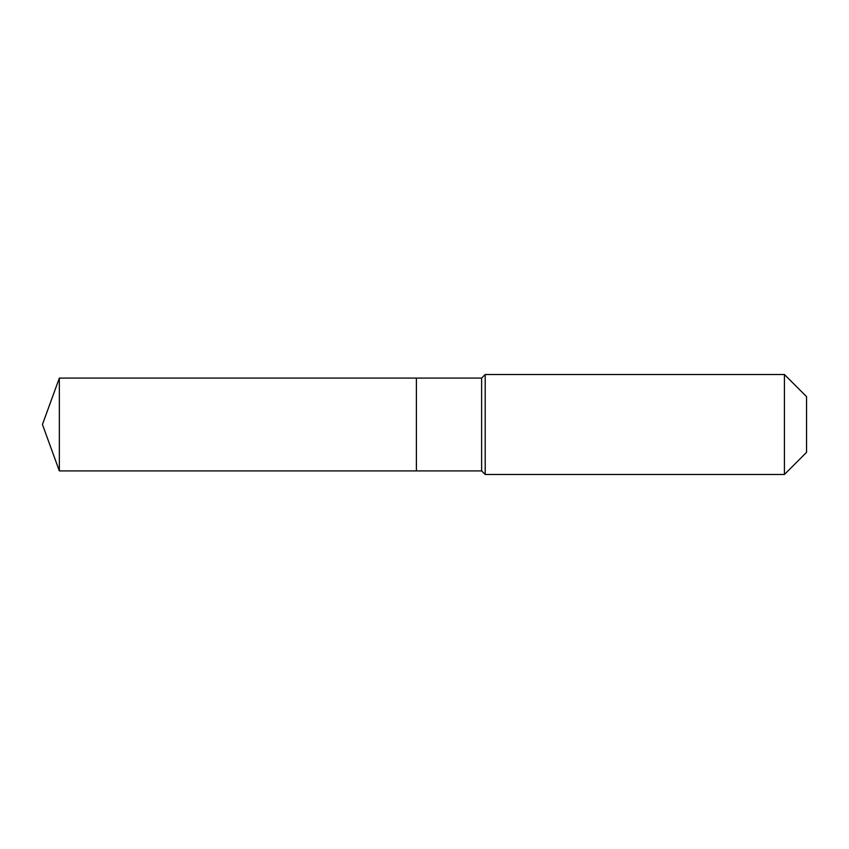 <?xml version="1.0" encoding="UTF-8"?>
<svg xmlns="http://www.w3.org/2000/svg" width="849" height="849" viewBox="0 0 849 849"><rect width="100%" height="100%" fill="white"/><g stroke="black" fill="none" stroke-linecap="round" stroke-linejoin="round"><path stroke-width="1.27" d="M42.45 424.5L59.345 378.081L481.627 378.081L485.204 374.515L784.412 374.515L806.55 396.653L806.55 452.347L784.412 474.485L485.204 474.485L481.627 470.919L59.345 470.919L42.45 424.5L59.345 470.919L59.345 378.081M806.55 452.347L784.412 474.485L485.204 474.485L481.627 470.919L416.403 470.919L416.403 378.081L416.403 470.919L59.345 470.919M481.627 470.919L481.627 378.081M485.204 474.485L485.204 374.515M784.412 474.485L784.412 374.515"/></g></svg>
